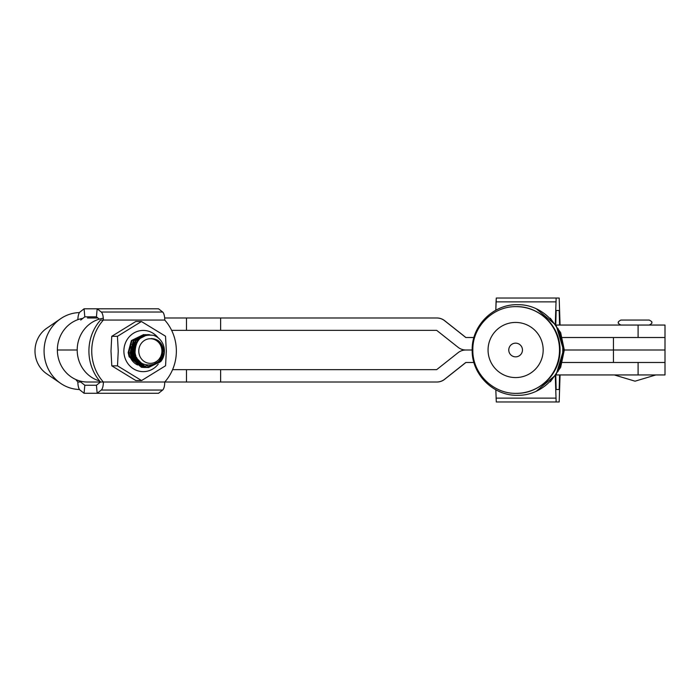 <?xml version="1.0" encoding="UTF-8"?>
<svg xmlns="http://www.w3.org/2000/svg" width="700" height="700" viewBox="0 0 700 700"><rect width="100%" height="100%" fill="white"/><g stroke="black" fill="none" stroke-linecap="round" stroke-linejoin="round"><path stroke-width="1.05" d="M99.339 319.121L96.434 316.829L97.16 308.796L158.541 308.796L162.645 312.025A8.312 2.835 -90 0 1 164.745 320.058A45.001 42.315 90 0 1 164.745 382.016A8.312 2.835 -90 0 1 162.645 390.049L158.541 393.277L97.16 393.277L96.434 385.245L100.538 382.016L87.483 382.016A32.016 30.1 -90 0 1 57.374 350L77.201 350A32.016 30.1 -90 0 1 103.303 318.264M77.875 319.655A8.312 2.835 90 0 1 79.975 312.025L84.079 308.796L97.16 308.796L101.264 312.025A8.312 2.835 90 0 1 103.364 320.058L100.538 320.058A45.001 42.315 90 0 0 100.538 382.016L103.364 382.016A8.312 2.835 90 0 1 101.264 390.049L97.16 393.277L84.079 393.277L79.975 390.049A8.312 2.835 90 0 1 77.875 382.016A45.001 42.315 -90 0 1 75.793 379.505M164.745 320.058L103.364 320.058A45.001 42.315 90 0 0 103.364 382.016L186.48 382.016L186.48 369.652L172.576 369.652M141.452 321.519L135.756 321.519L111.746 336.324L110.994 351.085L111.799 365.846L117.495 365.846L118.247 351.085L117.442 336.324L141.452 321.519L165.524 336.227L166.329 350.989L165.576 365.75L141.566 380.564L117.495 365.846M147.989 365.365A15.181 14.271 -90 0 1 142.415 366.188M141.689 366.126A15.181 14.271 -90 0 1 139.221 365.592M137.594 364.971A15.181 14.271 -90 0 1 128.992 351.067M138.74 363.764L141.216 362.845M140.901 362.618L138.425 363.65M139.737 363.974L142.004 363.37M141.715 363.186L139.37 363.904M140.735 364.096L142.704 363.773M142.45 363.632L140.367 364.061M136.684 363.046L137.576 363.414M138.486 363.694L143.237 364.044M143.062 363.956L141.365 364.131M158.077 337.759A20.606 19.381 90 0 0 136.596 331.686A20.606 19.381 90 0 0 123.883 351.076A20.606 19.381 90 0 0 136.763 370.457A20.606 19.381 90 0 0 158.261 364.088M159.303 362.6A20.606 19.381 90 0 0 162.636 350.998M111.799 365.846L135.861 380.564L141.566 380.564M111.746 336.324L117.442 336.324M77.875 382.016L80.71 382.016L84.814 385.245L96.434 385.245M84.814 385.245L84.079 393.277M80.71 382.016A45.001 42.315 -90 0 1 79.791 380.957M84.079 308.796L84.814 316.829L96.434 316.829M84.814 316.829L80.71 320.058M561.032 325.045L560.061 325.045L559.186 298.034L556.15 298.034L555.31 323.654L556.15 298.034L496.3 298.034L495.819 310.214L496.046 301.875L555.896 301.875L496.046 301.875L496.3 298.034L559.186 298.034L560.061 325.045L561.041 325.045M555.782 324.275L556.15 310.502L559.186 310.502L559.58 325.054L559.186 310.502L556.15 310.502L559.186 310.502L556.15 310.502L555.782 324.275M561.041 374.946L560.061 374.955L559.186 401.966L556.15 401.966L555.31 376.346M495.819 389.786L496.3 401.966L556.15 401.966M555.782 375.734L556.15 389.498L559.186 389.498L559.58 374.946M556.15 389.498L559.186 389.498M508.769 350A6.851 6.851 -90 0 0 515.611 356.851A6.851 6.851 -90 0 0 522.462 350A6.851 6.851 -90 0 0 515.611 343.149A6.851 6.851 -90 0 0 508.769 350M488.058 350A27.571 27.554 -90 0 0 515.611 377.571A27.571 27.554 -90 0 0 543.174 350A27.571 27.554 -90 0 0 515.611 322.438A27.571 27.554 -90 0 0 488.058 350M620.926 325.054C618.546 323.794 617.715 322.963 618.424 322.551C617.872 322.07 618.704 321.239 620.926 320.058L649.197 320.058C651.569 321.3 652.4 322.131 651.691 322.551C652.4 322.971 651.569 323.803 649.197 325.054M161.866 349.877A12.311 11.576 90 0 0 149.249 338.783A12.311 11.576 90 0 0 138.827 352.205A12.311 11.576 90 0 0 151.436 363.291A12.311 11.576 90 0 0 161.866 349.877M162.085 359.721L163.564 349.606C161.945 342.44 157.824 338.765 151.191 338.599C157.491 339.342 161.245 343.07 162.47 349.781C165.086 368.226 136.325 370.711 135.065 352.476C135.494 339.596 141.706 333.9 153.702 335.379A16.468 15.479 -90 0 1 164.343 349.484A16.468 15.479 -90 0 1 162.085 359.721L160.816 361.533L148.601 367.509L145.976 367.273L133.709 356.781L132.729 352.599L135.957 340.55L147.604 334.574L149.8 334.749M147.604 334.574L135.371 340.55L132.151 352.599L133.131 356.781L145.399 367.273L148.601 367.509M147.315 367.491L143.981 367.273L131.714 356.781L130.734 352.599L133.963 340.55L146.317 334.591M145.609 334.574L133.376 340.55L130.148 352.599L131.136 356.781L143.404 367.273L146.606 367.509M145.32 367.491L141.986 367.273L129.719 356.781L128.739 352.599L131.959 340.55L144.322 334.591M143.614 334.574L131.381 340.55L128.153 352.599L129.141 356.781L141.4 367.273L144.611 367.509M131.985 345.949L132.344 347.471M148.312 367.5L160.239 361.533L163.721 353.859M162.558 349.484L162.566 351.803M161.175 357.613L158.821 361.533L147.604 367.474M146.317 367.5L147.026 367.474M147.315 367.447L157.754 362.119M153.597 364.595L146.606 367.369M146.317 367.412L145.609 367.474M144.322 367.5L145.031 367.474M145.32 367.447L146.029 367.369M146.317 367.334L152.504 364.945M140.324 362.154L139.046 363.449M138.338 363.562L139.991 361.874M139.186 361.095L137.629 362.898L142.188 363.484M137.331 362.6L138.862 360.745M138.075 359.8L136.623 361.812M135.616 362.303L136.045 361.812M136.334 361.454L137.751 359.354M136.972 358.129L135.625 360.491M135.336 360.911L134.794 361.62M134.452 361.305L135.048 360.491M135.336 360.054L136.657 357.543M135.888 355.766L134.627 358.838M134.339 359.363L133.656 360.456M133.341 360.054L134.041 358.838M134.339 358.26L135.572 354.795M134.601 349.484L133.63 356.554M133.341 357.315L132.633 358.838M132.335 358.26L133.053 356.554M133.341 355.661L134.015 349.484M132.633 350.114L132.633 351.269M132.344 353.92L131.635 356.554M131.644 354.489L132.055 351.269M132.055 350.114L132.02 349.484M130.638 350.114L130.638 351.269M79.468 312.585A38.465 36.164 90 0 0 76.825 312.751A38.465 36.164 90 0 0 60.629 318.719A38.465 36.164 90 0 0 60.629 383.355A38.465 36.164 90 0 0 79.468 389.498M60.629 318.719L46.629 328.326A27.029 25.41 90 0 0 46.629 373.748L60.629 383.355M140.971 362.67L133.945 355.39L135.564 343.088L138.049 340.629M142.144 363.449L135.879 360.859M134.365 359.406L131.95 355.39L133.569 343.088L134.251 342.256M135.704 340.891L139.519 338.949M135.266 353.605L133.875 357.21M131.95 344.374L132.965 346.684L133.044 354.489M130.952 346.649L131.04 354.489M465.911 337.523L444.649 320.679A12.477 12.477 -90 0 0 436.896 317.984L164.657 317.984M97.895 317.984L87.483 317.984M465.911 362.477L444.649 379.321A12.477 12.477 90 0 1 436.896 382.016L220.623 382.016L220.623 369.652L436.669 369.652L458.08 352.695A12.477 12.477 -90 0 1 465.824 350L472.185 350C471.555 325.701 493.448 303.931 517.738 304.701C541.852 304.22 563.386 325.894 562.774 350C563.386 374.115 541.852 395.78 517.738 395.299C493.448 396.078 471.555 374.299 472.185 350L465.824 350A12.477 12.477 90 0 1 458.08 347.305L436.669 330.348L171.631 330.348M99.619 380.957A32.016 30.1 90 0 1 77.201 350L57.374 350A32.016 30.1 90 0 1 82.871 318.36M556.343 325.054L665 325.054L665 337.523L562.459 337.523M436.809 317.984A12.477 12.477 90 0 1 444.553 320.679L465.824 337.523L473.935 337.523M220.623 382.016L186.48 382.016M556.351 374.946L665 374.946L665 362.477L562.468 362.477M436.809 382.016A12.477 12.477 -90 0 0 444.553 379.321L465.824 362.477L473.935 362.477M220.623 369.652L186.48 369.652M550.331 318.238L560.656 332.649L564.305 350L665 350L613.436 350L613.436 362.477L665 362.477L665 337.523L613.436 337.523L613.436 350L564.305 350L560.656 367.351L550.331 381.762M101.264 390.049L162.645 390.049M101.264 312.025L162.645 312.025M496.046 398.125L555.896 398.125M516.311 306.652C539.464 306.058 560.236 326.839 559.641 350C560.236 373.161 539.464 393.942 516.311 393.348A43.347 43.33 -90 0 0 559.633 350A43.347 43.33 -90 0 0 516.311 306.652L516.18 306.652C493.028 306.058 472.246 326.839 472.841 350C472.246 373.161 493.028 393.942 516.18 393.348A43.347 43.33 -90 0 0 559.51 350A43.347 43.33 -90 0 0 516.18 306.652M538.72 387.1A42.901 42.884 -90 0 0 538.72 312.909M638.094 325.054L638.094 337.523M220.623 317.984L220.623 330.348M186.48 317.984L186.48 330.348M638.094 374.946L638.094 362.477M536.331 308.814L556.124 325.316L563.544 350L556.124 374.684L536.331 391.186M557.988 328.396L563.71 350L557.988 371.613M614.267 374.946L635.058 381.185L655.856 374.946"/></g></svg>
